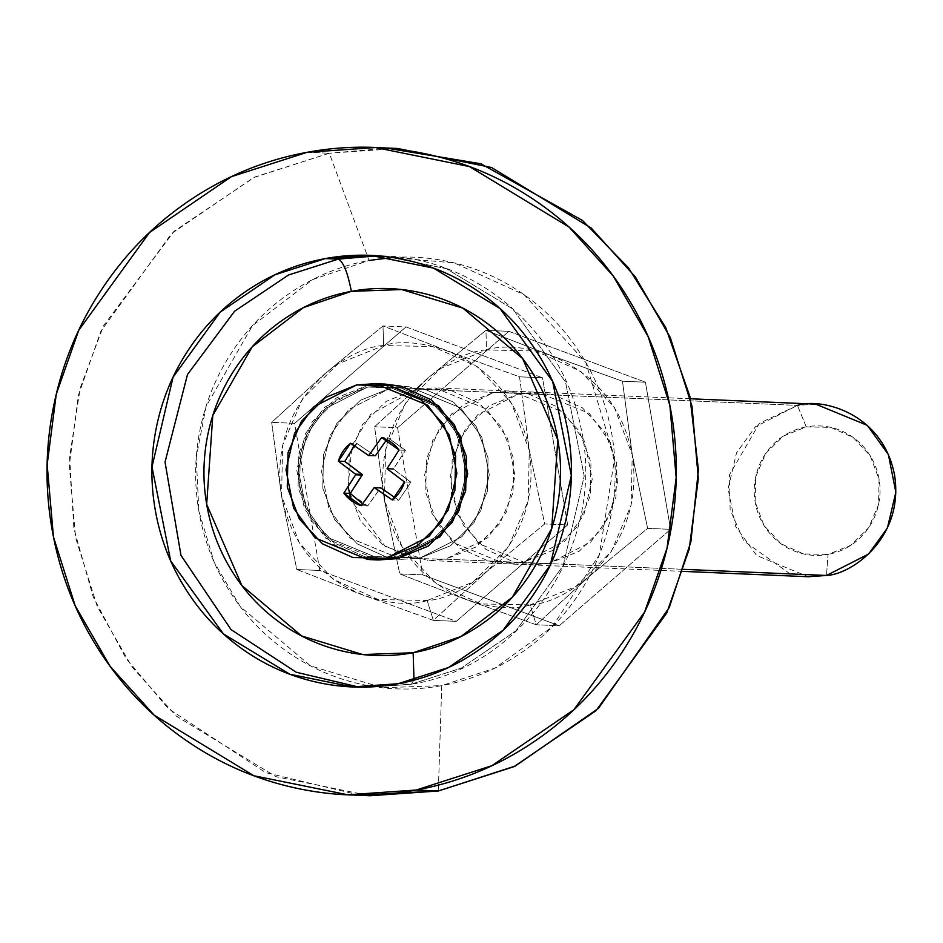 <?xml version="1.0" encoding="UTF-8"?>
<svg xmlns="http://www.w3.org/2000/svg" width="943" height="943" viewBox="0 0 943 943"><rect width="100%" height="100%" fill="white"/><g stroke="black" fill="none" stroke-linecap="round" stroke-linejoin="round"><path stroke-width="0.71" stroke-dasharray="4.71 3.54" d="M384.355 384.06L367.44 385.416L356.631 384.956L367.44 385.416L324.604 407.223L305.391 433.768L296.809 470.274L304.424 508.607L325.901 538.359L378.485 559.965M427.203 600.514C391.84 612.302 299.355 589.835 281.544 495.794C267.105 401.129 346.505 347.083 383.624 345.551L382.999 325.948L324.675 373.935L271.667 422.346L281.486 495.829L296.809 569.489L362.183 594.762L433.332 620.364L427.203 600.514L433.332 620.364L486.14 572.13L544.677 523.954L529.353 450.294L519.534 376.811L448.644 351.315L382.999 325.948L324.675 373.935L271.667 422.346L281.486 495.829L296.809 569.489L319.783 570.48L294.629 423.336L271.667 422.346L294.629 423.336L405.973 326.926L382.999 325.948L405.973 326.926L542.496 377.801L519.534 376.811L542.496 377.801L567.651 524.945L544.677 523.954L567.651 524.945L456.306 621.354L433.332 620.364L456.306 621.354L319.783 570.48L296.809 569.489L362.183 594.762L433.332 620.364L486.14 572.13L544.677 523.954L529.353 450.294L519.534 376.811L448.644 351.315L382.999 325.948L383.624 345.551C418.975 333.775 511.46 356.242 529.282 450.282C543.722 544.948 464.31 598.982 427.203 600.514L378.143 599.524L333.233 579.273L299.308 542.85L281.544 495.794L282.629 445.273L302.408 398.983L337.877 363.963L383.624 345.551L432.684 346.553L477.594 366.803L511.507 403.227L529.282 450.282L528.186 500.804L508.407 547.093L472.938 582.102L427.203 600.514M806.23 426.884A64.784 62.91 -87.5 0 0 755.154 502.041A64.784 62.91 -87.5 0 0 828.025 554.425L826.516 575.466L828.025 554.425L850.916 545.219L868.656 527.703L878.546 504.54L879.088 479.268L870.2 455.728L853.238 437.505L830.771 427.379L806.23 426.884L783.338 436.09L765.598 453.607L755.708 476.769L755.154 502.041L764.042 525.581L781.016 543.793L803.483 553.93L828.025 554.425A64.784 62.91 -87.5 0 0 879.088 479.268A64.784 62.91 -87.5 0 0 806.23 426.884L797.448 405.396L806.23 426.884M790.234 573.91L743.803 540.94L730.118 509.538L729.517 474.765L759.374 423.289L797.448 405.396L755.402 426.802L736.53 452.852L728.114 488.698L735.587 526.324L756.675 555.521L808.292 576.739M348.097 486.612L351.998 445.685L370.67 414.425L416.606 389.105L434.829 387.832L486.447 409.05L507.534 438.247L515.008 475.873L506.591 511.719L487.72 537.769L445.674 559.175L683.663 569.348L445.674 559.175L427.45 560.437L385.428 546.681L351.197 500.533M416.606 389.105L797.448 405.396L416.606 389.105L386.1 401.388L362.442 424.739L349.24 455.622L348.521 489.311L360.367 520.701L382.999 544.995L412.951 558.504L445.674 559.175L476.191 546.893L499.837 523.53L513.039 492.659L513.77 458.958L501.912 427.58L479.292 403.274L449.328 389.765L416.606 389.105M390.874 388.009L348.827 409.415L329.967 435.466L321.539 471.3L329.013 508.925L350.101 538.123L401.718 559.34L419.941 558.067L396.779 557.077L378.556 558.35L326.938 537.133L305.862 507.935L298.377 470.309L306.805 434.464L325.665 408.425L367.711 387.019L390.874 388.009L367.711 387.019L385.946 385.746L437.564 406.952L458.64 436.149L466.125 473.787L457.697 509.621L438.837 535.671L396.779 557.077L419.941 558.067L461.987 536.661L480.859 510.611L489.276 474.777L481.802 437.139L460.714 407.954L409.097 386.736L390.874 388.009L360.367 400.28L336.71 423.643L323.508 454.514L322.789 488.215L334.635 519.605L357.267 543.899L387.219 557.407L419.941 558.067L450.459 545.785L474.105 522.434L487.307 491.551L488.038 457.862L476.18 426.472L453.559 402.178L423.596 388.669L367.711 387.019L400.445 387.679L430.397 401.188L453.017 425.482L464.875 456.872L464.145 490.56L450.954 521.444L427.297 544.795L396.779 557.077L364.057 556.417L334.105 542.909L311.473 518.603L299.626 487.225L300.357 453.524L313.548 422.653L337.205 399.29L367.711 387.019L385.946 385.746L437.564 406.952L458.64 436.149L466.125 473.787L457.697 509.621L438.837 535.671L396.779 557.077L419.941 558.067L461.987 536.661L480.859 510.611L489.276 474.777L481.802 437.139L460.714 407.954L409.097 386.736L390.874 388.009L348.827 409.415L329.967 435.466L321.539 471.3L329.013 508.925L350.101 538.123L401.718 559.34L419.941 558.067L396.779 557.077L427.297 544.795L450.954 521.444L464.145 490.56L464.875 456.872L453.017 425.482L430.397 401.188L400.445 387.679L367.711 387.019L337.205 399.29L313.548 422.653L300.357 453.524L299.626 487.225L311.473 518.603L334.105 542.909L364.057 556.417L396.779 557.077L378.556 558.35L326.938 537.133L305.862 507.935L298.377 470.309L306.805 434.464L325.665 408.425L367.711 387.019L423.596 388.669L453.559 402.178L476.18 426.472L488.038 457.862L487.307 491.551L474.105 522.434L450.459 545.785L419.941 558.067L387.219 557.407L357.267 543.899L334.635 519.605L322.789 488.215L323.508 454.514L336.71 423.643L360.367 400.28L390.874 388.009M815.671 404.134L797.448 405.396M319.783 570.48L294.629 423.336L405.973 326.926L542.496 377.801L567.651 524.945L456.306 621.354L319.783 570.48M386.017 384.131L367.44 385.416L336.356 397.934L312.263 421.721L298.813 453.182L298.082 487.507L310.153 519.487L333.197 544.229L363.715 557.997L376.905 559.894M394.987 497.645L398.736 500.238L392.3 499.955L398.736 500.238L410.948 482.25L404.512 481.979L410.948 482.25L393.596 469.308L387.16 469.036L393.596 469.308L387.007 468.718L393.49 468.647L387.054 468.376L393.49 468.647L405.49 450.318L399.054 450.035L405.49 450.318L388.056 437.776L381.62 437.505L388.056 437.776L386.771 439.603L388.056 437.776L405.49 450.318L393.443 469.001L410.948 482.25L398.736 500.238L394.987 497.645M344.808 461.422L357.02 443.481L375.137 455.834L368.371 455.516L374.795 455.799L357.02 443.481L350.584 443.21L357.02 443.481L354.332 445.803M362.548 503.845L367.699 505.943L361.263 505.66L367.699 505.943L380.312 488.038L373.876 487.767L380.618 487.885L367.699 505.943L350.289 493.437M369.067 260.457L367.157 255.282L369.067 260.457L312.687 279.588L252.406 325.736L206.057 406.48L196.262 457.485L198.855 510.976L214.155 562.146L240.253 606.561L310.542 665.864L382.457 687.742L441.748 685.62L438.318 790.988L441.748 685.62C469.142 680.587 494.568 670.355 518.025 654.913C541.494 639.472 561.203 620.011 577.163 596.518C593.123 573.026 604.121 547.305 610.145 519.334C616.18 491.362 616.781 463.284 611.972 435.088C607.151 406.904 597.273 380.748 582.338 356.631C567.403 332.514 548.555 312.263 525.77 295.89C502.996 279.517 478.03 268.26 450.884 262.119C423.737 255.977 396.461 255.423 369.067 260.457C341.684 265.49 316.259 275.721 292.79 291.163C269.333 306.593 249.612 326.054 233.652 349.547C217.692 373.039 206.694 398.771 200.67 426.743C194.635 454.715 194.034 482.792 198.855 510.976C203.664 539.172 213.542 565.328 228.477 589.446C243.412 613.563 262.272 633.814 285.045 650.187C307.819 666.56 332.785 677.817 359.931 683.958C387.09 690.099 414.354 690.653 441.748 685.62L494.898 668.104L552.174 626.918L599.312 554.838L614.671 458.121L585.768 362.36L524.273 294.817L454.385 262.944L392.712 257.522M359.731 795.138L265.761 772.659L168.137 708.476L125.832 658.143L93.251 597.025L73.884 528.434L69.593 457.119L80.167 388.186L103.4 325.995L173.995 231.306L254.799 177.025L329.307 153.237L367.133 255.247L329.307 153.237L253.608 177.579L171.638 233.51L100.889 331.205L78.422 395.129L69.299 465.594L75.617 537.911L97.341 606.703L132.209 667.196L176.412 716.197L276.063 776.702L369.974 795.739M377.33 255.789L383.766 255.966L446.369 268.649L512.803 308.998L565.517 381.986L584.2 476.062L563.148 565.659L515.986 630.784L461.339 668.068L410.865 684.3L414.012 680.139L411.266 684.264L461.339 668.068L515.986 630.784L563.148 565.659L584.2 476.062L565.517 381.986L512.803 308.998L446.369 268.649L383.766 255.966L377.33 255.789M398.005 683.746L410.865 684.3L398.005 683.746M307.159 152.294L329.307 153.237L307.159 152.294M397.663 148.475L329.307 153.237L387.267 148.216M358.87 687.093L365.295 687.471L410.865 684.3L365.295 687.471L358.87 687.093M530.131 604.923C494.769 616.698 402.284 594.243 384.473 500.191C370.033 405.525 449.434 351.491 486.553 349.959L485.928 330.345L427.391 378.52L374.595 426.755L384.414 500.226L399.738 573.898L465.37 599.265L536.261 624.773L530.131 604.923L575.878 586.511L611.335 551.49L631.115 505.2L632.211 454.691L614.435 407.635L580.523 371.212L535.612 350.961L486.553 349.959L440.805 368.371L405.337 403.392L385.557 449.681L384.473 500.191L402.237 547.246L436.161 583.67L481.071 603.921L530.131 604.923L536.261 624.773L465.37 599.265L399.738 573.898L384.414 500.226L374.595 426.755L427.391 378.52L485.928 330.345L508.902 331.335L397.557 427.733L374.595 426.755L397.557 427.733L422.712 574.876L399.738 573.898L422.712 574.876L559.234 625.751L536.261 624.773L559.234 625.751L670.579 529.341L647.617 528.363L589.281 576.362L536.261 624.773L589.281 576.362L647.617 528.363L670.579 529.341L645.425 382.198L622.463 381.22L632.281 454.691L647.617 528.363L632.281 454.691L622.463 381.22L645.425 382.198L508.902 331.335L485.928 330.345L551.313 355.617L622.463 381.22L551.313 355.617L485.928 330.345L486.553 349.959C521.903 338.183 614.388 360.639 632.211 454.691C646.65 549.356 567.238 603.39 530.131 604.923M519.534 393.514L493.802 392.406L512.025 391.145L563.643 412.35L584.731 441.548L592.204 479.185L583.788 515.019L564.916 541.07L522.87 562.476L548.602 563.572L590.648 542.166L609.52 516.116L617.936 480.282L610.463 442.644L589.375 413.458L537.758 392.241L519.534 393.514L477.488 414.92L458.628 440.97L450.2 476.804L457.673 514.43L478.761 543.628L530.379 564.845L548.602 563.572L490.148 561.804L460.196 548.296L437.564 524.002L425.717 492.623L426.436 458.923L439.638 428.051L463.296 404.688L493.802 392.406L526.524 393.078L556.488 406.586L579.108 430.88L590.966 462.259L590.235 495.959L577.033 526.831L553.388 550.193L522.87 562.476L504.646 563.737L453.029 542.531L431.941 513.334L424.468 475.696L432.896 439.862L451.756 413.812L493.802 392.406L552.256 394.174L582.22 407.682L604.84 431.977L616.698 463.367L615.968 497.055L602.777 527.939L579.12 551.29L548.602 563.572L515.88 562.912L485.928 549.404L463.296 525.11L451.449 493.719L452.18 460.019L465.37 429.148L489.028 405.785L519.534 393.514M397.557 427.733L422.712 574.876L559.234 625.751L670.579 529.341L645.425 382.198L508.902 331.335L397.557 427.733M369.338 559.576L367.676 559.505M683.038 571.375L427.45 560.437M401.718 559.34L378.556 558.35L401.718 559.34M409.097 386.736L385.946 385.746L409.097 386.736M690.417 398.771L434.829 387.832M376.787 383.73L375.208 383.66M374.784 255.577L383.766 255.966C476.804 258.382 561.71 331.571 580.216 424.586C608.306 539.573 526.229 666.371 411.266 684.264L365.295 687.471L356.501 687.093M381.349 147.78L375.514 147.532M512.025 391.145L537.758 392.241M504.646 563.737L530.379 564.845"/><path stroke-width="1.41" d="M369.338 559.576L378.485 559.965L397.062 558.669L386.253 558.209L367.676 559.505L315.092 537.887L293.615 508.147L286 469.814L294.581 433.297L313.795 406.763L356.631 384.956L375.208 383.66L427.792 405.278L449.269 435.018L456.884 473.351L448.302 509.868L429.089 536.402L386.253 558.209L397.062 558.669L428.146 546.162L452.239 522.363L465.677 490.914L466.42 456.577L454.349 424.609L431.293 399.856L400.787 386.1L384.355 384.06M683.038 571.375L808.292 576.739L826.516 575.466L790.234 573.91M797.448 405.396C821.023 397.545 882.719 412.527 894.601 475.26C904.231 538.394 851.27 574.44 826.516 575.466L683.663 569.348L826.516 575.466L868.562 554.06L887.422 528.009L895.85 492.175L888.377 454.538L867.289 425.34L815.671 404.134L690.417 398.771M351.197 500.533L348.097 486.612M376.905 559.894L397.062 558.669L439.898 536.862L459.111 510.328L467.693 473.822L460.078 435.477L438.589 405.738L386.017 384.131L376.787 383.73M356.631 384.956L325.547 397.463L301.454 421.262L288.016 452.723L287.273 487.048L299.344 519.015L322.388 543.769L352.906 557.537L386.253 558.209L417.336 545.702L441.43 521.903L454.88 490.443L455.61 456.117L443.54 424.15L420.495 399.396L389.978 385.628L356.631 384.956M399.054 450.035L387.007 468.718L404.512 481.979A35.634 34.608 92.5 0 1 392.3 499.955L374.182 487.602L361.263 505.66A35.634 34.608 92.5 0 1 343.83 493.13L355.876 474.447L338.372 461.186A35.634 34.608 92.5 0 1 350.584 443.21L368.701 455.563L381.62 437.505A35.634 34.608 92.5 0 1 399.054 450.035L387.007 468.718L404.512 481.979L392.3 499.955L374.524 487.649L380.948 487.92L394.987 497.645L380.948 487.92L374.182 487.602L361.263 505.66L343.83 493.13L355.876 474.447L338.372 461.186L350.584 443.21L368.701 455.563L381.62 437.505L399.054 450.035M386.771 439.603L375.444 455.681L368.701 455.563L375.444 455.681L386.771 439.603M354.332 445.803L344.796 461.457L338.372 461.186L344.796 461.457L362.147 474.412L355.723 474.129L362.147 474.412L355.876 474.447L362.265 475.072L355.829 474.789L362.265 475.072L350.266 493.401L343.83 493.13L350.266 493.401L362.548 503.845M380.618 487.885L374.182 487.602L380.618 487.885M350.289 493.437L362.312 474.718L344.808 461.422M347.814 794.796L253.915 775.759L154.263 715.242L110.06 666.253L75.192 605.76L53.468 536.956L47.15 464.64L56.274 394.186L78.74 330.25L149.477 232.567L231.459 176.636L307.159 152.294L375.514 147.532L469.414 166.569L569.065 227.086L613.268 276.075L648.136 336.568L669.86 405.372L676.178 477.688L667.055 548.154L644.588 612.078L573.851 709.761L491.869 765.692L416.169 790.034L438.318 790.988L416.169 790.034L347.814 794.796L369.974 795.739L438.318 790.988L359.731 795.138M351.362 291.352C347.59 272.103 343.193 261.364 338.195 259.136L377.33 255.789L338.195 259.136L325.323 258.582L370.894 255.412L433.497 268.107L499.931 308.444L552.645 381.432L571.34 475.508L550.276 565.105L503.114 630.23L448.467 667.514L398.005 683.746C425.387 678.712 450.825 668.481 474.282 653.039C497.739 637.609 517.459 618.136 533.42 594.656C549.38 571.163 560.378 545.431 566.401 517.459C572.436 489.488 573.038 461.41 568.216 433.214C563.407 405.03 553.529 378.874 538.594 354.757C523.66 330.639 504.8 310.388 482.026 294.016C459.253 277.643 434.287 266.386 407.14 260.244C379.994 254.103 352.717 253.549 325.323 258.582C297.941 263.616 272.503 273.847 249.046 289.289C225.589 304.719 205.869 324.192 189.908 347.684C173.948 371.165 162.95 396.897 156.927 424.869C150.892 452.84 150.291 480.918 155.112 509.114C159.921 537.298 169.799 563.454 184.734 587.572C199.668 611.689 218.528 631.94 241.302 648.312C264.075 664.685 289.041 675.942 316.188 682.084C343.335 688.225 370.611 688.779 398.005 683.746L352.434 686.917L289.831 674.233L223.397 633.885L170.683 560.896L151.988 466.82L173.052 377.224L220.214 312.098L274.861 274.814L325.323 258.582L338.195 259.136L288.475 275.014L234.559 311.261L187.492 374.501L165.037 462.046L180.973 555.368L231.059 629.594L296.22 672.241L358.87 687.093L296.22 672.241L231.059 629.594L180.973 555.368L165.037 462.046L187.492 374.501L234.559 311.261L288.475 275.014L338.195 259.136C343.193 261.364 347.59 272.103 351.362 291.352L303.434 307.607L252.194 346.847L212.8 415.474L206.67 504.305L241.868 585.532L301.619 635.947L362.737 654.548L413.14 652.745L461.056 636.478L512.308 597.249L551.702 528.622L557.82 439.792L522.634 358.552L462.883 308.137L401.765 289.548L351.362 291.352C374.642 287.073 397.828 287.544 420.908 292.766C443.976 297.976 465.205 307.548 484.561 321.469C503.916 335.39 519.947 352.599 532.642 373.098C545.337 393.596 553.73 415.828 557.82 439.792C561.922 463.756 561.403 487.625 556.276 511.401C551.148 535.164 541.812 557.042 528.245 577.01C514.678 596.978 497.916 613.516 477.971 626.647C458.027 639.767 436.42 648.466 413.14 652.745L414.012 680.139L413.14 652.745C389.848 657.012 366.674 656.54 343.594 651.33C320.514 646.108 299.296 636.537 279.941 622.628C260.586 608.707 244.555 591.497 231.86 570.986C219.165 550.488 210.772 528.257 206.67 504.305C202.58 480.341 203.099 456.471 208.226 432.696C213.342 408.92 222.689 387.054 236.257 367.086C249.824 347.118 266.586 330.569 286.531 317.449C306.463 304.33 328.081 295.63 351.362 291.352M387.267 148.216L480.93 163.776L582.444 220.426L628.533 267.93L665.734 327.634L689.911 396.531L698.409 469.791L690.877 541.801L669.271 607.528L598.451 708.37L515.255 766.058L438.318 790.988L514.018 766.647L596 710.716L666.736 613.021L689.203 549.097L698.327 478.631L692.009 406.315L670.296 337.511L635.429 277.03L591.226 228.029L491.574 167.524L397.663 148.475L381.349 147.78M307.159 152.294C348.25 144.75 389.153 145.576 429.878 154.782C470.604 163.988 508.041 180.879 542.213 205.444C576.373 230.009 604.652 260.374 627.06 296.55C649.456 332.726 664.273 371.966 671.499 414.248C678.724 456.53 677.817 498.647 668.776 540.61C659.735 582.562 643.232 621.154 619.292 656.399C595.351 691.632 565.788 720.829 530.591 743.98C495.393 767.142 457.261 782.49 416.169 790.034C375.078 797.578 334.176 796.752 293.45 787.546C252.724 778.34 215.287 761.449 181.115 736.884C146.955 712.33 118.677 681.954 96.269 645.778C73.872 609.602 59.055 570.362 51.83 528.08C44.604 485.798 45.512 443.681 54.553 401.718C63.594 359.766 80.096 321.174 104.036 285.941C127.977 250.697 157.54 221.499 192.737 198.348C227.935 175.198 266.067 159.838 307.159 152.294M392.712 257.522L369.067 260.457M370.894 255.412L374.784 255.577M352.434 686.917L356.501 687.093"/></g></svg>

